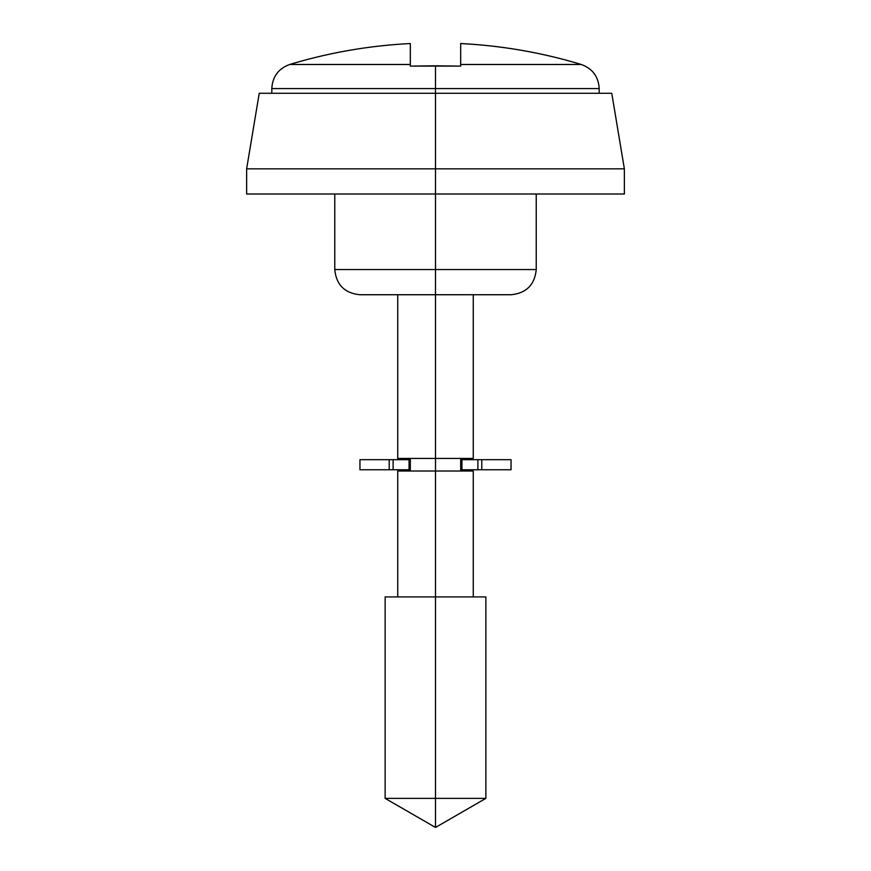 <?xml version="1.0" encoding="UTF-8"?>
<svg xmlns="http://www.w3.org/2000/svg" width="871" height="871" viewBox="0 0 871 871"><rect width="100%" height="100%" fill="white"/><g stroke="black" fill="none" stroke-linecap="round" stroke-linejoin="round"><path stroke-width="1.31" d="M435.5 168.832L435.5 194.015L624.365 194.015L435.5 194.015L435.5 269.553L536.231 269.553L435.5 269.553L435.5 294.736L511.048 294.736L435.5 294.736L435.5 458.418L473.269 458.418L435.5 458.418L435.5 798.369L485.866 798.369L435.5 798.369L435.5 827.45L435.5 798.369L385.134 798.369L435.5 798.369L435.5 596.918L385.134 596.918L485.866 596.918L435.5 596.918L435.5 471.015L397.731 471.015L473.269 471.015L435.5 471.015L435.5 458.418L397.731 458.418L435.5 458.418L435.5 294.736L359.952 294.736L435.5 294.736L435.5 269.553L334.769 269.553L435.5 269.553L435.5 194.015L246.635 194.015L435.5 194.015L435.5 168.832L624.365 168.832L435.5 168.832L435.5 93.284L435.5 168.832L246.635 168.832L435.5 168.832M460.683 55.363L460.683 64.487L581.295 64.487A503.634 503.634 0 0 0 460.683 43.55L460.683 66.109L435.5 65.804L435.5 93.284L259.231 93.284L611.769 93.284L435.5 93.284L435.5 88.592L599.183 88.592L435.5 88.592L435.5 65.804L410.317 66.109L410.317 64.487L289.705 64.487A503.634 503.634 0 0 1 410.317 43.55A503.634 503.634 0 0 0 289.705 64.487L410.317 64.487L410.317 46.511M460.683 51.759L460.683 43.572A503.634 503.634 0 0 1 581.295 64.487L460.683 64.487L460.683 66.109L410.317 66.109L410.317 43.637M410.317 44.867L410.317 44.29M271.817 93.284L271.817 88.592L435.5 88.592L271.817 88.592C272.514 76.637 278.48 68.602 289.705 64.487M460.683 44.29L460.683 43.637M460.683 64.487L460.683 44.867M385.134 596.918L385.134 798.369L435.5 798.369M359.952 469.752L359.952 459.681L359.952 469.752L389.217 469.752L389.217 459.681L359.952 459.681L389.217 459.681L389.217 469.752L393.115 469.752L393.115 459.681L389.217 459.681L409.054 459.681L409.054 469.752L393.115 469.752L393.115 459.681L410.317 459.681L409.054 459.681L409.054 469.752L410.317 469.752L359.952 469.752M511.048 459.681L511.048 469.752L511.048 459.681L477.885 459.681L477.885 469.752L460.683 469.752L461.946 469.752L461.946 459.681L461.946 469.752L481.783 469.752L481.783 459.681L481.783 469.752L511.048 469.752L477.885 469.752L477.885 459.681L511.048 459.681M460.683 459.681L477.885 459.681L460.683 459.681M611.769 93.284L624.365 168.832L624.365 194.015M536.231 194.015L536.231 269.553C534.707 284.828 526.313 293.222 511.048 294.736M473.269 294.736L473.269 458.418M460.683 458.418L460.683 471.015M473.269 471.015L473.269 596.918M485.866 596.918L485.866 798.369L435.5 827.45L385.134 798.369M581.295 64.487C592.52 68.602 598.486 76.637 599.183 88.592L599.183 93.284M246.635 194.015L246.635 168.832L259.231 93.284M397.731 471.015L397.731 596.918M410.317 458.418L410.317 471.015M397.731 294.736L397.731 458.418M334.769 194.015L334.769 269.553C336.293 284.828 344.687 293.222 359.952 294.736"/></g></svg>
